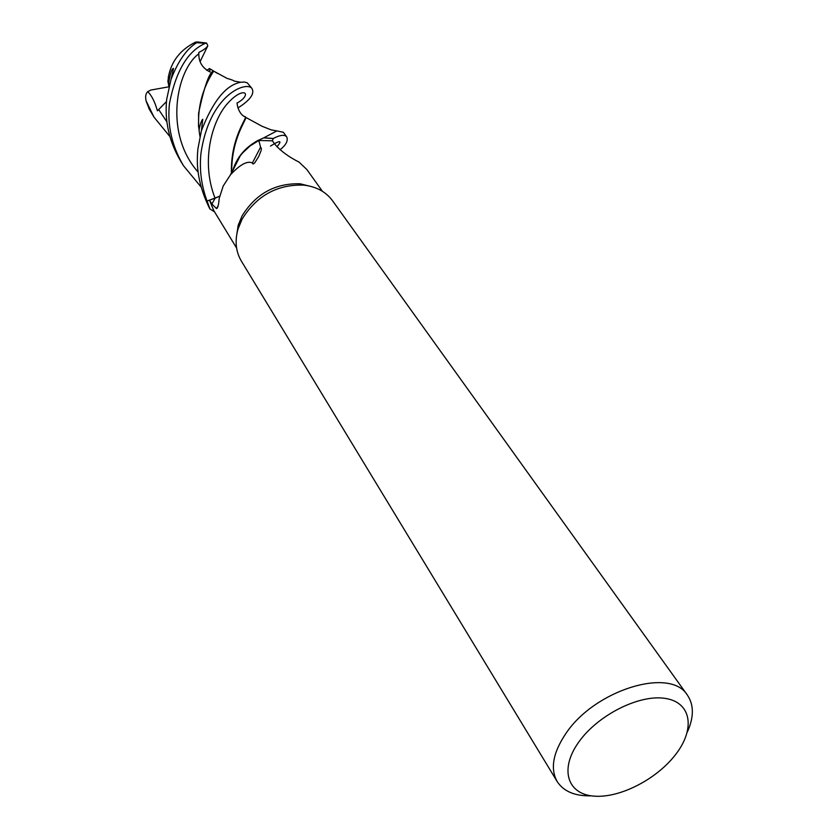 <?xml version="1.0" encoding="UTF-8"?>
<svg xmlns="http://www.w3.org/2000/svg" width="838" height="838" viewBox="0 0 838 838"><rect width="100%" height="100%" fill="white"/><g stroke="black" fill="none" stroke-linecap="round" stroke-linejoin="round"><path stroke-width="1.26" d="M251.892 88.388L247.336 82.868L244.497 82.03L240.789 82.26C226.082 84.868 212.957 101.042 201.392 130.78L197.915 148.85C196.961 159.503 195.401 179.782 209.793 208.819L207.091 200.963L215.062 198.208L207.007 200.994C201.319 185.292 199.297 169.517 200.931 153.658C209.27 94.537 246.11 80.909 251.892 88.388C254.93 93.563 250.3 100.078 237.982 107.924M215.869 197.915L219.671 196.082M591.324 795.838C575.203 796.247 563.89 791.585 557.354 781.844L241.47 261.278C235.782 251.798 234.65 240.998 238.076 228.879L242.119 219.106C256.658 195.715 277.127 184.381 303.534 185.104C316.104 186.539 325.71 191.672 332.361 200.502L687.286 694.964C694.053 704.831 694.042 717.255 687.244 732.244M236.358 237.374L238.212 225.213L242.035 215.953C255.779 193.819 275.147 183.103 300.151 183.794L312.742 186.926M557.354 781.844C550.021 769.012 552.86 752.912 565.849 733.564C594.687 689.936 670.232 666.818 687.286 694.964M676.517 753.331C657.746 778.806 619.68 798.562 593.608 796.1C567.274 794.026 559.396 769.116 578.639 742.248C597.484 715.338 638.703 694.419 664.67 698.326C690.931 701.835 695.645 727.908 676.517 753.331M272.381 140.826L273.209 138.553L272.381 140.826L273.209 138.553L263.677 137.882L273.23 138.48C280.196 134.908 284.69 134.394 286.732 136.929L283.391 132.278L276.886 130.917L263.677 137.882C247.776 144.482 237.479 155.365 232.786 170.543C237.458 155.397 247.755 144.513 263.677 137.882L257.58 140.637C244.843 147.792 236.578 157.743 232.807 170.491L240.234 155.826L242.392 153.165L249.965 146.022L258.858 140.48L260.576 147.153L252.374 163.012C247.43 160.519 240.108 164.468 230.429 174.849L223.18 186.057L219.179 198.512C218.666 204.964 217.765 208.316 216.497 208.578L211.888 204.032L209.479 200.167L213.721 210.495L236.588 248.017M237.175 103.053C252.846 94.076 244.193 85.549 228.533 102.414C212.695 118.755 200.114 160.278 215.062 198.208L207.091 200.963L209.95 208.945L214.58 211.899M219.64 196.249L209.479 200.167M215.073 198.239L219.661 196.155M260.576 147.153L261.414 148.473L261.142 150.526L258.733 156.476L254.773 162.823L253.118 164.059L252.374 163.012M258.858 140.48L272.371 140.805L275.178 144.628C280.814 151.081 288.775 156.905 299.04 162.111L306.802 169.454L322.441 191.326M168.155 77.452L168.417 76.949C171.245 61.384 180.285 49.777 195.526 42.141L197.255 41.942L196.637 42.675C186.465 49.159 177.928 61.394 171.036 79.401L166.699 99.24C164.437 120.787 169.087 141.381 180.631 161.032L183.48 165.715C171.821 145.885 167.15 125.187 169.454 103.619C175.812 71.02 187.785 50.929 205.362 43.325L206.609 43.052L207.814 45.807C206.462 47.934 203.456 50.144 198.826 52.417L198.836 53.831C198.658 62.002 202.408 68.067 210.087 72.005L209.469 68.527M201.078 187.01L183.48 165.715M209.793 208.819L207.007 200.994M169.905 136.594L153.962 117.079L146.074 100.801C145.163 96.674 145.707 93.626 147.698 91.667C151.573 95.281 154.821 101.66 157.429 110.826L166.479 101.576M149.049 108.772L153.962 117.079M206.787 70.402L209.458 68.538L213.355 70.863C209.123 72.801 204.21 86.869 198.606 113.078L198.522 126.936M199.926 136.395L199.203 131.273C195.013 96.171 213.344 72.078 213.711 71.136L217.461 73.388M244.141 116.293L245.796 117.393C246.571 119.813 231.288 138.836 231.717 172.502M245.377 116.692L245.482 117.048C246.005 119.342 232.775 136.049 231.487 165.62L231.393 173.099M168.93 86.523L167.893 81.307L168.208 78.845M169.098 85.874L168.417 76.949M286.732 136.929C288.293 140.69 286.072 144.974 280.049 149.772M207.814 45.807L200.146 61.551M147.698 91.667L150.83 90.064L168.857 86.806M263.897 137.799L273.23 138.48M215.094 198.281L211.888 204.032M149.447 109.527L146.514 102.121M198.836 53.831C177.007 69.25 163.096 132.53 198.145 172.146M158.707 109.6L166.888 121.856M276.959 146.786C282.469 140.239 280.311 139.988 270.485 146.053M196.637 42.675L205.362 43.325M238.212 225.213L238.076 228.879M240.234 155.826L230.429 174.849M218.152 205.813L216.497 208.578M300.151 183.794L303.534 185.104M213.355 70.863L211.543 69.753M240.789 82.26L233.991 81.056C234.577 80.637 228.491 78.751 227.119 78.426L213.711 71.136M201.403 130.738L202.765 119.3C201.539 119.436 198.428 130.037 199.203 131.273M245.796 117.393L262.011 126.245L271.093 129.848L276.886 130.917M245.482 117.048C240.056 115.152 237.269 107.494 237.07 102.833M231.487 165.62L231.351 173.173M168.731 82.616C170.261 73.147 171.863 68.412 173.518 68.444L171.046 79.359M149.29 109.254L146.074 100.801M206.609 43.052L197.255 41.942"/></g></svg>
